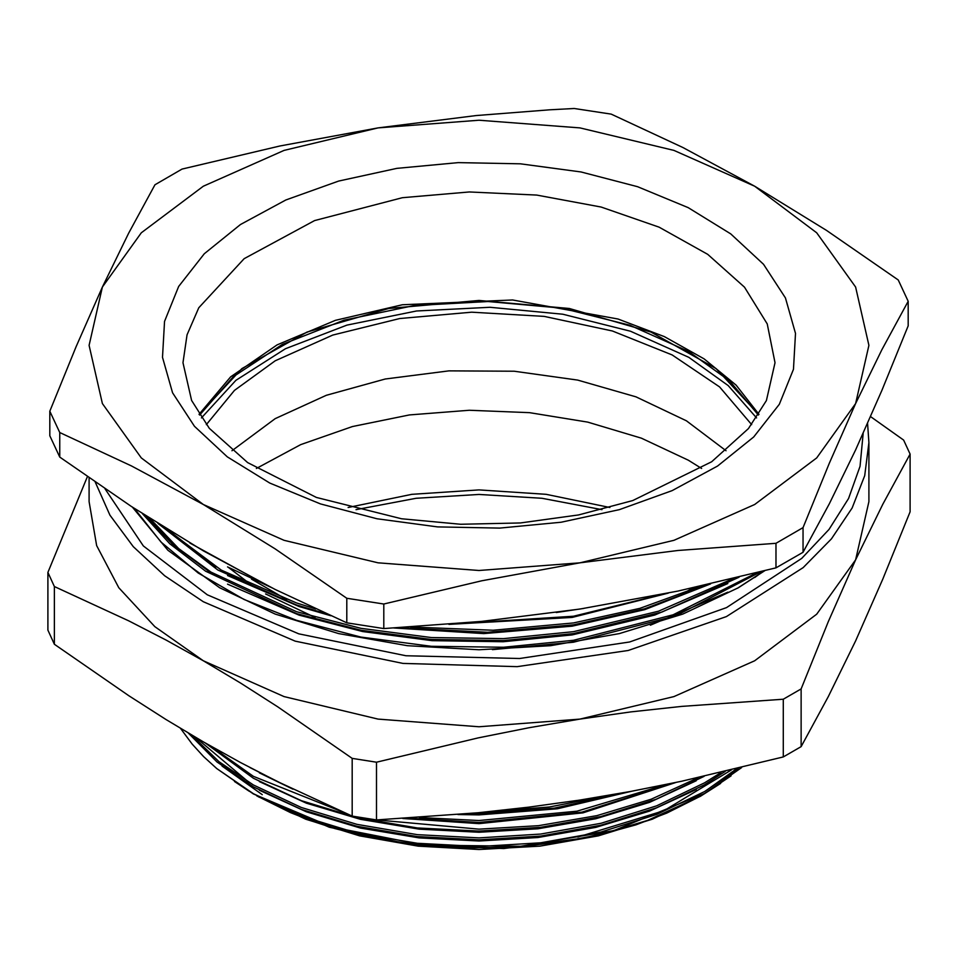 <?xml version="1.0" encoding="UTF-8"?>
<svg xmlns="http://www.w3.org/2000/svg" width="958" height="958" viewBox="0 0 958 958"><rect width="100%" height="100%" fill="white"/><g stroke="black" fill="none" stroke-linecap="round" stroke-linejoin="round"><path stroke-width="1.44" d="M855.602 449.901L881.875 390.457L908.136 325.828L908.136 301.267L881.875 349.838L855.602 403.605L829.329 463.049L803.055 527.678L775.992 543.306L775.992 567.866L803.055 552.239L829.329 503.669L855.602 449.901M59.767 457.074L59.767 432.501L49.864 411.162L49.864 435.722L59.767 457.074L131.533 506.531L203.312 550.814L275.078 589.409L346.856 622.82L383.823 628.544L481.778 621.407L579.913 609.072L677.893 591.074L775.992 567.866M49.864 411.162L76.125 346.533L102.398 287.077L128.671 233.321L154.945 184.738L182.008 169.111L279.964 145.939L378.087 127.917L476.066 115.595L549.676 109.811L574.177 108.446L611.144 114.17L682.922 147.58L754.688 186.175L826.467 230.447L898.233 279.916L908.136 301.267M803.055 552.239L803.055 527.678M383.823 628.544L383.823 603.971L346.856 598.259L346.856 622.82M775.992 543.306L677.893 550.455L579.913 562.765L481.778 580.799L383.823 603.971M346.856 598.259L275.078 548.79L203.312 504.507L131.533 465.911L59.767 432.501M378.087 127.917L479 120.241L579.913 127.917L673.941 150.406L754.688 186.175L816.647 232.794L855.602 287.077L868.882 345.347L855.602 403.605L816.647 457.888L754.688 504.507L673.941 540.288L579.913 562.765L479 570.441L378.087 562.765L284.059 540.288L203.312 504.507L141.353 457.888L102.398 403.605L89.118 345.347L102.398 287.077L141.353 232.794L203.312 186.175L284.059 150.406L378.087 127.917M663.978 593.972L573.483 616.21L458.786 623.514M267.893 585.793L189.983 543.018M583.709 608.486L556.239 612.569M760.891 571.734L676.001 615.695L573.483 642.255L492.448 649.608M739.133 577.135L662.038 611.994L573.483 633.573L503.573 640.543L431.351 639.501L360.986 630.268L296.465 613.611L205.563 571.172L169.758 543.773L142.407 513.596M709.71 584.069L644.626 608.857L573.483 624.891L487.562 632.34L399.57 627.694M326.295 613.719L296.465 604.929L217.873 570.07L157.902 523.451M167.195 529.235L216.029 567.04M149.951 518.422L178.691 548.587L216.029 575.722M650.338 625.227L727.9 592.188M147.436 516.829L163.95 536.36M227.549 584.2L299.124 615.192L362.711 631.609L432.046 640.698L503.213 641.728L572.118 634.855L654.841 615.096L727.9 583.506M162.896 526.577L163.95 527.678M227.549 575.519L299.124 606.51L330.905 615.79M393.69 628.029L483.838 633.573L572.118 626.173L644.686 609.623L710.656 583.853M227.549 566.837L272.802 588.272M448.979 624.317L572.118 617.491L668.349 593.074M162.728 526.469L221.358 570.142L296.465 602.989L315.721 608.893M410.635 627.047L493.178 630.292L573.483 622.963L639.992 608.282L701.507 585.925M145.233 515.416L172.656 544.443L207.958 570.776L296.465 611.671L360.986 628.328L431.351 637.573L503.573 638.615L573.483 631.645L658.541 611.24L733.397 578.512M134.407 508.411L161.04 542.132L198.15 572.968L244.098 599.409L296.465 620.353L360.986 637.022L431.351 646.255L503.573 647.297L573.483 640.327L673.103 614.844L756.533 572.836M701.567 468.438L688.275 460.235L641.405 438.213L587.757 422.143L529.57 412.706L469.276 410.287L409.389 414.982L352.412 426.609L300.704 444.68L256.433 468.438M253.427 793.907L216.736 768.52L253.439 793.667L301.267 816.12L356.927 833.053L417.365 843.315L479 846.525L540.635 842.789L601.073 831.963L656.733 814.468L704.561 791.5L738.271 768.352M253.439 793.919L331.719 827.053L423.64 845.064L520.685 846.273L613.874 830.586L704.561 793.428L741.576 767.55M256.744 795.823L290.478 812.671L312.033 821.162L334.785 828.574L370.746 837.567L421.352 845.387L460.367 848.01L512.446 847.159L525.463 846.165L564.226 841.304L589.421 836.538L613.874 830.586M870.618 416.61L903.586 440.057L910.1 454.092L910.1 511.835L882.845 579.147L855.602 640.914L828.347 696.574L801.104 746.689L801.104 688.946L783.297 699.232L783.297 756.976L801.104 746.689M47.9 572.429L47.9 630.172L54.414 644.219L54.414 586.476L47.9 572.429L87.382 476.653M352.197 758.401L352.197 816.132L376.518 819.904L376.518 762.161L352.197 758.401L277.82 706.872L240.59 683.09L203.312 660.792L166.129 640.088L128.899 620.88L54.414 586.476M54.414 644.219L128.899 695.807L166.129 719.578L203.312 741.815L240.59 762.568L277.82 781.776L352.197 816.132M783.297 699.232L681.605 706.369L630.759 711.962L579.913 719.051L529.067 727.685L478.21 737.84L376.518 762.161M376.518 819.904L478.21 812.755L529.067 807.175L579.913 800.086L630.759 791.44L681.605 781.297L783.297 756.976M910.1 454.092L882.845 504.219L855.602 559.879L828.347 621.646L801.104 688.946M95.153 482.042L109.966 515.2L133.318 546.683L164.68 575.758L203.312 601.756L295.208 641.106L402.935 663.355L517.212 666.6L628.209 650.542L726.344 616.581L803.175 567.639L831.448 538.827L852.093 507.92L864.667 475.611L868.882 442.584L868.882 501.621L855.602 559.879L816.647 614.174L754.688 660.792L673.941 696.562L579.913 719.051L479 726.715L378.087 719.051L284.059 696.562L203.312 660.792L154.825 626.676L118.792 587.757L96.602 545.533L89.118 501.621L89.118 477.862M764.771 570.752L738.402 587.709L682.815 614.054L619.395 633.621L550.575 645.68L479 649.752L407.437 645.68L338.617 633.621L275.185 614.054L219.598 587.709L167.913 550.203L132.156 506.95M700.538 796.242L652.29 819.198L598.367 835.843L539.857 846.094L479 849.554L418.155 846.094L359.633 835.843L305.71 819.198L257.091 796.026M720.608 783.369L700.226 796.421M191.337 734.834L218.963 761.67L253.439 784.985L301.267 807.438L356.927 824.371L417.365 834.634L479 837.843L540.635 834.107L601.073 823.281L656.733 805.786L704.561 782.818L721.039 772.459M210.904 746.174L253.439 776.303L343.299 812.276M376.722 819.892L479 829.161L538.48 825.676L596.966 815.581L651.212 799.223L698.43 777.621M419.364 817.485L479 820.479L576.908 811.163L666.385 784.482M489.334 811.665L549.449 806.947L607.947 795.511M457.948 814.587L479 814.911L557.305 808.827L631.885 791.236M259.438 772.902L292.92 789.164M402.899 818.515L479 823.593L582.979 812.887L675.965 782.494M259.438 781.584L306.261 803.151L360.471 819.377L419.185 829.209L479 832.274L537.977 828.79L595.924 818.695L649.596 802.349L696.167 780.794M259.438 790.266L306.261 811.833L360.471 828.059L419.185 837.891L479 840.956L537.977 837.472L595.924 827.377L649.596 811.031L696.167 789.476M731.062 775.908L701.124 795.894L666.768 813.067L635.956 824.802L591.613 837.053L647.656 820.443L696.167 798.158M192.989 735.804L203.934 748.378M216.736 768.52L203.611 756.604L192.163 744.186L180.439 728.331M626.269 792.266L554.119 808.229L479 813.737L468.354 813.677M674.743 782.746L581.937 812.109L479 822.419L408.575 818.168M285.604 785.608L249.978 767.55M704.07 776.351L656.29 799.212L600.738 816.611L540.456 827.389L479 831.101L417.365 827.892L356.927 817.617L301.267 800.684L253.439 778.243L205.359 743.001M725.254 771.465L704.561 784.746L656.733 807.726L601.073 825.221L540.635 836.047L479 839.783L417.365 836.574L356.927 826.299L301.267 809.366L253.439 786.925L216.927 761.933L188.307 733.038M234.53 781.5L249.379 791.308M706.429 790.41L736.702 768.723M195.66 737.373L249.379 782.626M754.688 577.542L763.706 571.028M737.588 588.176L764.292 570.872M591.613 837.053L503.764 848.56L413.88 845.184L329.372 827.197L258.444 796.805M201.479 417.939L235.931 380.266L285.436 348.664L346.904 325.097L416.55 311.027L490.053 307.302L562.885 314.176L630.52 331.205L688.778 357.358L728.236 385.559L756.521 417.939M199.599 415.101L233.225 376.745L282.347 344.437L343.862 320.2L413.892 305.578L488.017 301.483L561.568 308.165L629.933 325.217L688.778 351.562L729.709 381.104L758.401 415.101M751.647 424.61L719.566 386.888L672.133 354.999L612.378 330.989L544.096 316.403L471.671 312.152L399.714 318.523L332.809 335.096L275.233 360.831L234.471 390.445L206.353 424.61M726.068 450.727L686.371 420.825L636.028 396.851L577.638 380.027L514.183 371.225L448.931 370.89L385.212 379.033L326.307 395.259L275.233 418.706L231.932 450.727M396.899 168.428L458.247 162.585L520.41 163.758L580.967 171.913L637.609 186.726L688.167 207.647L730.667 233.848L763.514 264.336L785.416 297.938L795.547 333.36L793.511 369.249L779.393 404.216L753.73 436.92L717.506 466.103L672.121 490.64L619.311 509.608L561.101 522.254L499.753 528.097L437.59 526.924L377.033 518.769L320.391 503.956L269.833 483.036L227.333 456.834L194.486 426.346L172.584 392.744L162.453 357.322L164.489 321.433L178.607 286.466L204.27 253.762L240.494 224.579L285.879 200.042L338.689 181.086L396.899 168.428M228.208 567.208L253.163 586.26M265.546 593.972L315.038 617.383M286.634 599.636L251.463 579.051M199.084 414.299L230.686 376.817L277.066 344.868L335.456 320.355L402.396 304.74L512.566 300.022L618.066 318.954L664.373 336.581L704.178 358.903L736.067 385.116L758.916 414.299M693.005 587.817L682.132 594.056M402.396 197.659L314.571 220.627L244.194 258.684L198.749 307.781L186.99 334.869L183.038 362.711L191.564 400.48L209.347 428.346L247.619 462.618L316.403 497.394L401.546 518.805L460.654 524.265L520.493 522.948L578.656 514.913L632.723 500.531L711.65 461.732L748.449 428.585L766.4 400.552L774.962 362.711L767.226 323.9L744.438 287.137L707.782 254.301L659.164 227.142L601.145 207.072L536.743 195.121L469.312 191.923L402.396 197.659M348.149 507.524L411.82 494.376L479 489.921L546.18 494.376L609.863 507.524M105.021 488.808L143.377 545.928L207.323 594.81L298.74 633.849L405.964 655.727L519.583 658.529L629.645 642.016L726.499 607.623L801.69 558.358L828.993 529.463L848.596 498.555L860.068 466.306L863.134 433.435M577.77 837.041L663.894 810.672L731.325 770.016M222.04 766.029L262.205 794.637M758.724 414.61L716.153 368.614L650.925 332.019L569.28 308.512L479 300.417L388.732 308.512L307.075 332.019L241.847 368.614L199.276 414.61M601.971 509.62L541.929 498.268L479 494.412L416.083 498.256L356.029 509.62M868.882 442.584L867.541 423.592"/></g></svg>
